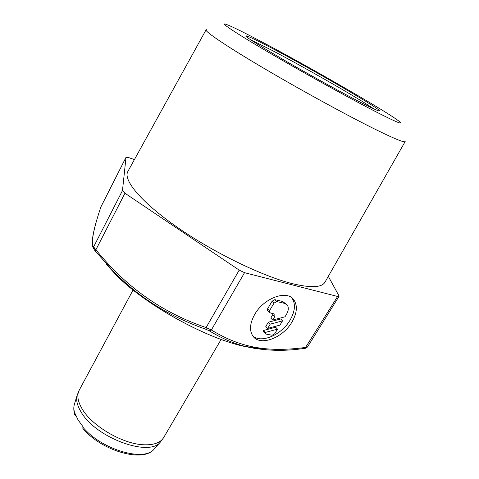 <?xml version="1.0" encoding="UTF-8"?>
<svg xmlns="http://www.w3.org/2000/svg" width="479" height="479" viewBox="0 0 479 479"><rect width="100%" height="100%" fill="white"/><g stroke="black" fill="none" stroke-linecap="round" stroke-linejoin="round"><path stroke-width="0.72" d="M252.822 335.965C261.289 343.671 281.514 334.887 289.981 320.277C295.232 311.134 295.818 303.626 291.747 297.752M254.762 314.326C249.81 323.271 249.206 330.54 252.948 336.144C260.025 346.562 282.712 338.09 291.879 322.169C297.202 312.907 297.764 305.345 293.579 299.483C286.538 289.747 263.821 298.136 254.762 314.326M101.093 206.515L100.937 206.82C93.243 229.71 90.806 243.069 93.615 246.895L93.453 248.367L94.327 249.846L111.595 269.426C137.671 296.579 166.752 315.374 206.108 329.36L209.287 330.815C221.34 338.144 233.201 343.317 244.871 346.335L267.887 349.993M206.868 29.62L206.06 29.83C204.671 31.47 226.932 46.553 265.156 69.054C303.285 91.513 351.233 117.636 378.488 130.923C395.654 139.251 404.551 142.802 405.168 141.568L325.049 282.059C321.936 287.651 310.859 288.136 291.813 283.514C261.696 275.91 213.083 252.241 177.014 227.094C140.844 201.916 122.786 179.799 127.887 171.416L206.06 29.83M258.432 40.092C239.566 30.177 228.357 24.8 224.807 23.95C220.921 23.273 239.165 35.189 273.329 55.097C307.398 74.958 351.772 99.434 376.847 112.26C394.175 121.085 402.037 124.498 400.426 122.504C395.403 116.433 308.769 66.431 258.432 40.092M270.593 47.505C253.379 38.494 245.11 34.71 245.787 36.147C248.565 38.895 262.815 47.738 288.55 62.683C313.104 76.868 342.611 93.1 360.483 102.284C371.201 107.787 377.404 110.673 379.081 110.948C386.146 112.2 312.051 69.108 270.593 47.505M76.065 416.107L74.892 415.065L75.101 413.628L78.083 419.969L82.885 426.549L82.879 428.46C101.207 450.715 143.317 463.175 154.178 449.039C144.424 462.271 100.937 449.488 82.735 426.969M134.431 159.567L128.36 157.501L126.025 157.31L122.468 190.582L93.615 246.895L95.914 249.769C123.875 284.263 158.597 311.416 206.096 327.57L239.201 270.12L244.541 272.677L337.611 296.471L339.012 296.393L338.916 295.747L328.313 276.341M122.468 190.582L124.959 193.241L239.201 270.12M206.108 329.36L206.096 327.57L211.359 329.977C241.656 348.538 269.084 352.31 305.895 347.401L307.488 346.964C306.392 347.988 305.572 348.425 305.039 348.269L304.901 348.287M284.49 303.345L276.754 301.554L274.048 303.099L269.503 310.697L269.366 312.583L274.934 314.278L274.754 316.613L272.689 320.05L284.999 316.805L286.448 314.41C288.651 310.53 288.891 307.38 287.166 304.949L284.49 303.345L282.568 301.459L286.472 304.267M282.526 320.876L279.97 325.097L267.659 328.402L270.216 324.151L282.526 320.876L280.634 318.972L268.342 322.223L265.797 326.462L267.659 328.402M272.12 335.246L265.905 334.061L263.462 331.761L263.348 330.534L275.641 327.223L277.515 329.145L274.742 333.713L272.12 335.246M265.312 333.707L265.204 332.48L277.515 329.145M126.025 157.31L100.847 207.03C94.632 225.741 90.04 242.619 93.453 248.367L94.327 249.846M272.689 320.05L270.803 318.128L273.275 313.649M267.611 310.805L267.605 308.775L272.132 301.195L274.832 299.656L282.568 301.459M270.216 324.151L268.342 322.223M265.204 332.48L263.348 330.534M250.487 39.691L270.701 49.678C303.854 66.922 359.915 99.039 373.608 108.781M74.958 414.042C73.766 410.377 73.574 407.12 74.389 404.258L74.526 403.815M80.634 411.227L80.963 411.778C95.195 437.584 149.49 457.517 160.465 441.937L163.728 437.483C160.531 442.728 153.855 445.159 143.706 444.769C122.666 444.123 91.513 425.789 81.867 408.461C77.616 401.049 76.748 394.924 79.275 390.086L77.173 395.193C75.916 399.708 77.071 405.054 80.634 411.227M77.305 394.756L74.389 404.258C73.461 407.521 73.628 411.126 74.886 415.065M154.489 448.685L160.465 441.937M322.918 82.107L299.668 69.06M209.287 330.815L211.359 329.977L244.541 272.677M337.611 296.471L305.039 348.269C284.286 351.556 264.234 350.909 244.877 346.335M100.847 207.03L126.001 157.399M94.249 247.96L94.237 249.715L95.267 250.99L124.959 193.241M111.595 269.426L95.285 251.02M256.463 348.736L242.392 345.988C203.144 336.839 144.64 304.009 116.385 275.275L106.476 264.414M114.78 273.317L107.242 264.863M276.754 301.554L274.832 299.656M274.048 303.099L272.132 301.195M269.503 310.697L267.605 308.775M274.754 316.613L272.862 314.697M133.066 290.005L79.275 390.086M221.13 339.419L163.728 437.483M339.012 296.393L307.488 346.964M111.535 269.366L116.385 275.275C144.748 304.117 203.006 336.809 242.392 345.988L244.871 346.335M293.579 299.483L291.891 297.86M269.366 312.583L267.468 310.661"/></g></svg>
